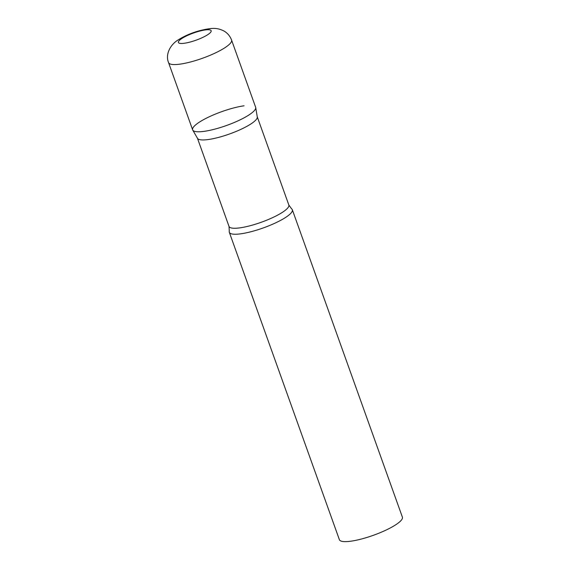 <?xml version="1.0" encoding="UTF-8"?>
<svg xmlns="http://www.w3.org/2000/svg" width="570" height="570" viewBox="0 0 570 570"><rect width="100%" height="100%" fill="white"/><g stroke="black" fill="none" stroke-linecap="round" stroke-linejoin="round"><path stroke-width="0.85" d="M168.57 62.636L192.639 129.846A33.459 7.317 -19.7 0 0 214.733 129.155A33.459 7.317 -19.7 0 0 248.655 115.154A33.459 7.317 -19.7 0 0 255.645 107.288L231.577 40.078C230.088 36.124 227.558 33.11 223.974 31.022C217.676 27.78 213.159 28.422 210.836 28.521C198.959 30.068 188.235 33.758 178.666 39.601C169.725 44.802 165.257 54.984 168.57 62.636A33.459 7.317 -19.7 0 0 190.665 61.938A33.459 7.317 -19.7 0 0 224.587 47.937A33.459 7.317 -19.7 0 0 231.577 40.078M192.76 130.11A33.459 7.317 160.3 0 0 204.203 131.335A33.459 7.317 160.3 0 0 238.26 120.719A33.459 7.317 160.3 0 0 255.716 107.573L257.277 116.964A31.763 6.947 160.3 0 1 240.711 129.44A31.763 6.947 160.3 0 1 208.371 139.522A31.763 6.947 160.3 0 1 197.512 138.36L192.76 130.11A33.459 7.317 160.3 0 1 208.919 116.936A33.459 7.317 160.3 0 1 244.081 105.799M291.648 208.877A33.459 7.317 160.3 0 1 292.332 209.753A33.459 7.317 160.3 0 1 275.502 222.92A33.459 7.317 160.3 0 1 240.889 233.8A33.459 7.317 160.3 0 1 229.325 232.311A33.459 7.317 160.3 0 1 229.297 231.206L229.019 226.425A31.763 6.947 160.3 0 0 239.998 227.843A31.763 6.947 160.3 0 0 272.859 217.512A31.763 6.947 160.3 0 0 288.833 205.015L291.648 208.877M292.332 209.753L402.392 517.14A33.459 7.317 160.3 0 1 385.562 530.307A33.459 7.317 160.3 0 1 350.949 541.187A33.459 7.317 160.3 0 1 339.385 539.697L229.325 232.311M207.537 34.82A17.399 3.805 -19.7 0 0 205.164 29.961A17.399 3.805 -19.7 0 0 182.044 38.375A17.399 3.805 -19.7 0 0 184.423 43.242A17.399 3.805 -19.7 0 0 207.537 34.82M197.448 138.239L229.019 226.425M257.255 116.822L288.833 205.015"/></g></svg>
